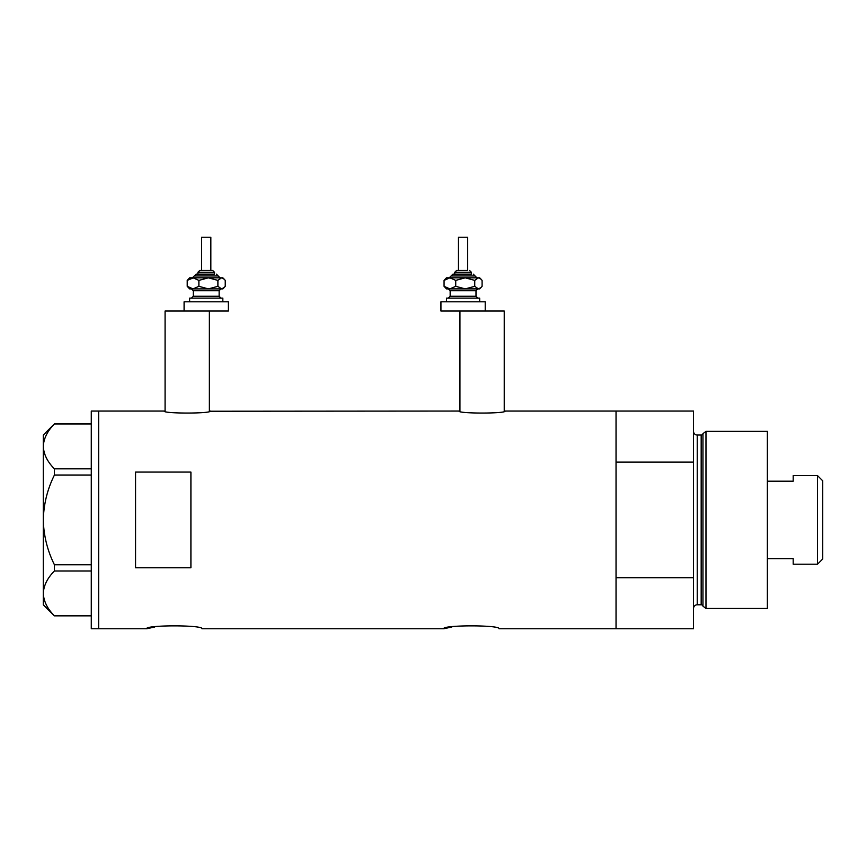 <?xml version="1.0" encoding="UTF-8"?>
<svg xmlns="http://www.w3.org/2000/svg" width="866" height="866" viewBox="0 0 866 866"><rect width="100%" height="100%" fill="white"/><g stroke="black" fill="none" stroke-linecap="round" stroke-linejoin="round"><path stroke-width="1.3" d="M210.286 411.047C211.715 413.721 162.721 413.721 164.161 411.047L165.081 411.231L165.081 311.035L209.366 311.035L209.366 411.231L459.012 411.047C457.584 413.721 506.578 413.721 505.149 411.047L504.228 411.231L504.228 311.035L459.943 311.035L459.943 411.231L459.012 411.047M505.149 411.047L616.04 411.047L616.04 462.119L693.536 462.119L693.536 411.047L616.04 411.047L616.04 628.77L616.04 577.698L693.536 577.698L693.536 628.77L499.054 628.77C500.775 624.895 441.985 624.895 443.706 628.77L201.984 628.77C203.705 624.895 144.914 624.895 146.625 628.77L154.776 626.995M156.746 626.648L158.835 626.324M443.706 628.77L451.846 626.995M453.816 626.648L455.906 626.324M190.91 567.739L190.91 472.078L135.561 472.078L135.561 567.739L190.91 567.739M164.161 411.047L98.659 411.047L98.659 628.77L98.659 411.047L91.276 411.047L91.276 628.77L146.625 628.77M91.276 475.033L54.428 475.033L54.428 468.842C47.424 461.816 43.711 454.336 43.3 446.401C43.668 438.575 47.381 431.095 54.428 423.961L91.276 423.961M54.428 468.842L91.276 468.842M91.276 615.845L54.428 615.845C47.424 608.83 43.711 601.35 43.3 593.416C43.668 585.589 47.381 578.109 54.428 570.975L54.428 564.784C47.392 550.57 43.679 535.61 43.3 519.903C43.69 504.153 47.392 489.193 54.428 475.033M91.276 570.975L54.428 570.975M54.428 564.784L91.276 564.784M54.363 615.845L43.3 604.782L43.3 435.035L54.363 423.961M702.954 606.157L702.954 433.66L705.985 431.344L705.985 608.473L702.954 606.157A1.84 1.84 0 0 0 701.179 604.782L697.227 604.782A3.691 3.691 0 0 0 693.536 608.473M702.954 433.66A1.84 1.84 0 0 1 701.179 435.024L697.227 435.024A3.691 3.691 0 0 1 693.536 431.344M705.985 431.344L767.341 431.344L767.341 608.473L705.985 608.473M693.536 577.698L693.536 462.119M817.536 475.618L822.7 480.792L822.7 559.025L817.536 564.188L817.536 475.618L793.18 475.618L793.18 481.204L767.341 481.204M817.536 564.188L793.18 564.188L793.18 558.613L767.341 558.613M200.263 270.441L212.69 270.441L200.263 270.441M214.53 274.132L214.53 272.281L197.924 272.281L197.924 274.132L196.084 274.132L213.902 274.132M201.616 270.441L201.616 237.23L210.839 237.23L210.839 270.441M189.622 301.812L189.622 298.12L222.833 298.12L222.833 301.812M184.09 301.812L228.375 301.812L228.375 311.035L184.09 311.035L184.09 301.812M219.011 277.824L208.392 277.824L221.566 277.824L224.207 279.188L225.236 280.389L225.236 286.321L224.207 287.523L221.566 288.898L208.392 288.898L219.867 288.898M189.622 288.898L208.392 288.898L198.888 286.321L193.053 288.898L187.218 286.321L189.622 288.898M193.443 277.824L187.218 280.389L189.622 277.824L208.392 277.824L217.896 280.389L217.896 286.321L221.566 288.898L222.833 288.898L224.207 287.523M217.896 286.321L208.392 288.898M217.896 280.389L221.566 277.824L222.833 277.824L224.207 279.188M193.053 277.824L198.888 280.389L208.392 277.824M187.218 280.389L187.218 286.321M198.888 280.389L198.888 286.321M467.694 270.441L467.694 237.23L458.46 237.23L458.46 270.441L456.62 270.441L467.337 270.441M471.375 274.132L471.375 272.281L454.769 272.281L454.769 274.132L452.929 274.132L470.747 274.132M446.466 301.812L446.466 298.12L479.677 298.12L479.677 301.812M483.531 311.035L440.935 311.035L440.935 301.812L485.22 301.812L485.22 311.035M475.856 277.824L465.237 277.824L478.411 277.824L481.052 279.188L482.091 280.389L482.091 286.321L481.052 287.523L478.411 288.887L465.237 288.887L476.711 288.887M446.466 288.887L465.237 288.887L455.733 286.321L449.898 288.887L444.063 286.321L446.466 288.887M465.237 277.824L455.733 280.389L449.898 277.824L444.063 280.389L446.466 277.824L465.237 277.824L474.741 280.389L474.741 286.321L478.411 288.887L479.677 288.887L481.052 287.523M474.741 286.321L465.237 288.887M474.741 280.389L478.411 277.824L479.677 277.824L481.052 279.188M444.063 280.389L444.063 286.321M455.733 280.389L455.733 286.321M701.179 604.782L701.179 435.024M697.227 435.024L697.227 604.782M220.072 277.824L218.221 275.973L194.233 275.973L196.084 274.132M220.992 288.898L219.141 290.738L193.313 290.738L193.313 296.269L219.141 296.269L220.992 298.12M476.917 277.824L475.066 275.973L451.078 275.973L452.929 274.132M477.837 288.887L475.997 290.738L450.158 290.738L450.158 296.269L475.997 296.269L477.837 298.12M197.924 272.281L199.775 270.441M219.141 290.738L219.141 296.269M193.313 290.738L191.462 288.898M193.313 296.269L191.462 298.12M218.221 275.973L216.381 274.132M194.233 275.973L192.393 277.824M214.53 272.281L212.69 270.441M454.769 272.281L456.62 270.441M475.997 290.738L475.997 296.269M450.158 290.738L448.317 288.887M450.158 296.269L448.317 298.12M475.066 275.973L473.226 274.132M451.078 275.973L449.238 277.824M471.375 272.281L469.534 270.441"/></g></svg>
